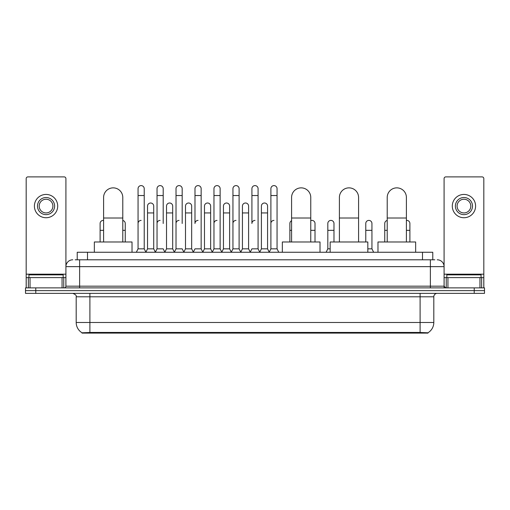 <?xml version="1.0" encoding="UTF-8"?>
<svg xmlns="http://www.w3.org/2000/svg" width="510" height="510" viewBox="0 0 510 510"><rect width="100%" height="100%" fill="white"/><g stroke="black" fill="none" stroke-linecap="round" stroke-linejoin="round"><path stroke-width="0.76" d="M75.168 259.794L79.624 259.794L75.168 259.794L77.227 259.794L77.227 252.259L432.773 252.259L432.773 259.794M427.979 333.1L82.021 333.1L82.021 332.762M76.194 322.479L89.894 322.479L89.894 296.788L76.194 296.788L76.194 322.479A11.991 11.991 0 0 0 82.059 332.788L91.264 332.437L418.736 332.437L427.941 332.788A11.991 11.991 0 0 0 433.806 322.479L433.806 296.788A3.423 3.423 0 0 1 437.229 293.365M484.5 293.365L484.5 290.623L25.5 290.623L25.5 293.365L35.776 293.365L35.776 290.623L25.5 290.623L25.5 287.882L35.776 287.882L35.776 290.623L484.5 290.623L484.5 293.365L35.776 293.365M72.771 259.794A6.853 6.853 0 0 0 65.918 266.647L65.918 286.174A1.715 1.715 0 0 1 64.209 287.882M437.229 259.794A6.853 6.853 0 0 1 444.082 266.647L79.624 266.647L79.624 259.794L434.832 259.794M479.961 287.882L479.961 277.606L483.818 277.606L483.818 287.882L483.818 178.615A1.715 1.715 0 0 0 482.103 176.9L445.791 176.9A1.715 1.715 0 0 0 444.082 178.615L444.082 286.174L445.791 287.882M484.5 287.882L484.5 290.623L484.5 287.882L35.776 287.882M63.176 277.606L63.176 274.865L28.923 274.865L28.923 277.606M62.067 287.882L62.067 277.606L30.039 277.606L30.039 287.882M79.624 287.882L79.624 266.647L65.918 266.647L65.918 178.615A1.715 1.715 0 0 0 64.209 176.9L27.897 176.9A1.715 1.715 0 0 0 26.182 178.615L26.182 277.606L30.039 277.606M62.067 277.606L65.918 277.606M26.182 287.882L26.182 277.606M46.053 197.523A8.562 8.562 0 0 0 37.491 206.085A8.562 8.562 0 0 0 46.053 214.646A8.562 8.562 0 0 0 54.615 206.085A8.562 8.562 0 0 0 46.053 197.523M46.053 199.238A6.853 6.853 0 0 0 39.2 206.085A6.853 6.853 0 0 0 46.053 212.938A6.853 6.853 0 0 0 52.906 206.085A6.853 6.853 0 0 0 46.053 199.238M46.053 217.732A11.647 11.647 0 0 0 57.7 206.085A11.647 11.647 0 0 0 46.053 194.438A11.647 11.647 0 0 0 34.406 206.085A11.647 11.647 0 0 0 46.053 217.732M481.077 277.606L481.077 274.865L446.824 274.865L446.824 277.606M103.6 241.982L103.6 197.453A9.588 9.588 0 0 1 113.188 187.865A9.588 9.588 0 0 1 122.782 197.453A9.588 9.588 0 0 0 113.188 187.865M122.782 241.982L122.782 197.453M132.026 252.259L132.026 241.982L94.35 241.982L94.35 252.259M291.586 241.982L291.586 197.453A9.588 9.588 0 0 1 301.174 187.865A9.588 9.588 0 0 1 310.762 197.453A9.588 9.588 0 0 0 301.174 187.865M310.762 241.982L310.762 197.453M320.012 252.259L320.012 241.982L282.336 241.982L282.336 252.259M339.399 241.982L339.399 197.453A9.588 9.588 0 0 1 348.993 187.865A9.588 9.588 0 0 1 358.581 197.453A9.588 9.588 0 0 0 348.993 187.865M358.581 241.982L358.581 197.453M367.831 252.259L367.831 241.982L330.155 241.982L330.155 252.259M387.217 241.982L387.217 197.453A9.588 9.588 0 0 1 396.812 187.865A9.588 9.588 0 0 1 406.4 197.453A9.588 9.588 0 0 0 396.812 187.865M406.4 241.982L406.4 197.453M415.65 252.259L415.65 241.982L377.974 241.982L377.974 252.259M136.342 252.259L138.057 248.835L144.222 248.835L145.936 252.259M144.222 248.835L144.222 188.687A3.085 3.085 0 0 0 141.142 185.602A3.085 3.085 0 0 1 141.334 185.608M138.057 248.835L138.057 195.534L144.222 195.534M138.057 195.534L138.057 188.687A3.085 3.085 0 0 1 141.142 185.602M155.32 252.259L157.035 248.835L163.2 248.835L164.915 252.259M163.2 223.488L163.2 188.687A3.085 3.085 0 0 0 160.114 185.602A3.085 3.085 0 0 1 160.312 185.608M157.035 248.835L157.035 195.534L163.2 195.534M157.035 195.534L157.035 188.687A3.085 3.085 0 0 1 160.114 185.602M174.299 252.259L176.014 248.835L182.178 248.835L183.887 252.259M182.178 223.488L182.178 188.687A3.085 3.085 0 0 0 179.093 185.602A3.085 3.085 0 0 1 179.284 185.608M176.014 248.835L176.014 195.534L182.178 195.534M176.014 195.534L176.014 188.687A3.085 3.085 0 0 1 179.093 185.602M193.277 252.259L194.986 248.835L201.15 248.835L202.865 252.259M201.15 248.835L201.15 188.687A3.085 3.085 0 0 0 198.071 185.602A3.085 3.085 0 0 1 198.262 185.608M198.071 220.403A3.085 3.085 0 0 0 194.986 223.488L194.986 195.534L201.15 195.534M194.986 195.534L194.986 188.687A3.085 3.085 0 0 1 198.071 185.602M212.249 252.259L213.964 248.835L220.129 248.835L221.844 252.259M220.129 248.835L220.129 188.687A3.085 3.085 0 0 0 217.05 185.602A3.085 3.085 0 0 1 217.241 185.608M213.964 248.835L213.964 195.534L220.129 195.534M213.964 195.534L213.964 188.687A3.085 3.085 0 0 1 217.05 185.602M231.228 252.259L232.942 248.835L239.107 248.835L240.822 252.259M239.107 248.835L239.107 188.687A3.085 3.085 0 0 0 236.022 185.602A3.085 3.085 0 0 1 236.219 185.608M232.942 248.835L232.942 195.534L239.107 195.534M232.942 195.534L232.942 188.687A3.085 3.085 0 0 1 236.022 185.602M250.206 252.259L251.915 248.835L258.085 248.835L259.794 252.259M258.085 248.835L258.085 188.687A3.085 3.085 0 0 0 255 185.602A3.085 3.085 0 0 1 255.191 185.608M255 220.403A3.085 3.085 0 0 0 251.915 223.488L251.915 195.534L258.085 195.534M251.915 195.534L251.915 188.687A3.085 3.085 0 0 1 255 185.602M269.178 252.259L270.893 248.835L277.058 248.835L278.772 252.259L277.058 248.835L277.058 188.687A3.085 3.085 0 0 0 273.978 185.602A3.085 3.085 0 0 1 274.17 185.608M259.743 252.157L261.407 248.835L267.572 248.835L269.235 252.157L270.893 248.835L270.893 195.534L277.058 195.534M270.893 195.534L270.893 188.687A3.085 3.085 0 0 1 273.978 185.602M145.885 252.157L147.543 248.835L153.714 248.835L155.371 252.157M153.714 248.835L153.714 206.085A3.085 3.085 0 0 0 150.82 203.012A3.085 3.085 0 0 1 153.714 206.085M147.543 248.835L147.543 212.938L153.714 212.938M147.543 212.938L147.543 206.085A3.085 3.085 0 0 1 150.82 203.012M164.864 252.157L166.521 248.835L172.686 248.835L174.35 252.157M172.686 248.835L172.686 206.085A3.085 3.085 0 0 0 169.798 203.012A3.085 3.085 0 0 1 172.686 206.085M166.521 248.835L166.521 212.938L172.686 212.938M166.521 212.938L166.521 206.085A3.085 3.085 0 0 1 169.798 203.012M183.836 252.157L185.5 248.835L191.664 248.835L193.328 252.157M191.664 248.835L191.664 206.085A3.085 3.085 0 0 0 188.776 203.012A3.085 3.085 0 0 1 191.664 206.085M185.5 248.835L185.5 212.938L191.664 212.938M185.5 212.938L185.5 206.085A3.085 3.085 0 0 1 188.776 203.012M202.814 252.157L204.478 248.835L210.643 248.835L212.3 252.157M210.643 248.835L210.643 206.085A3.085 3.085 0 0 0 207.755 203.012A3.085 3.085 0 0 1 210.643 206.085M204.478 248.835L204.478 212.938L210.643 212.938M204.478 212.938L204.478 206.085A3.085 3.085 0 0 1 207.755 203.012M221.793 252.157L223.45 248.835L229.621 248.835L231.279 252.157M229.621 248.835L229.621 206.085A3.085 3.085 0 0 0 226.727 203.012A3.085 3.085 0 0 1 229.621 206.085M223.45 248.835L223.45 212.938L229.621 212.938M223.45 212.938L223.45 206.085A3.085 3.085 0 0 1 226.727 203.012M240.765 252.157L242.428 248.835L248.593 248.835L250.257 252.157M248.593 248.835L248.593 206.085A3.085 3.085 0 0 0 245.705 203.012A3.085 3.085 0 0 1 248.593 206.085M242.428 248.835L242.428 212.938L248.593 212.938M242.428 212.938L242.428 206.085A3.085 3.085 0 0 1 245.705 203.012M267.572 248.835L267.572 206.085A3.085 3.085 0 0 0 264.684 203.012A3.085 3.085 0 0 1 267.572 206.085M261.407 248.835L261.407 212.938L267.572 212.938M261.407 212.938L261.407 206.085A3.085 3.085 0 0 1 264.684 203.012M100.107 241.982L100.107 230.335L103.6 230.335M100.107 230.335L100.107 223.488A3.085 3.085 0 0 1 103.6 220.428A3.085 3.085 0 0 0 103.383 220.409M479.961 277.606L447.933 277.606L447.933 287.882M444.082 277.606L447.933 277.606M444.082 287.882L444.082 286.174L430.376 286.174L430.376 259.794M463.947 197.523A8.562 8.562 0 0 0 455.385 206.085A8.562 8.562 0 0 0 463.947 214.646A8.562 8.562 0 0 0 472.509 206.085A8.562 8.562 0 0 0 463.947 197.523M463.947 199.238A6.853 6.853 0 0 0 457.094 206.085A6.853 6.853 0 0 0 463.947 212.938A6.853 6.853 0 0 0 470.8 206.085A6.853 6.853 0 0 0 463.947 199.238M463.947 217.732A11.647 11.647 0 0 0 475.594 206.085A11.647 11.647 0 0 0 463.947 194.438A11.647 11.647 0 0 0 452.3 206.085A11.647 11.647 0 0 0 463.947 217.732M125.25 241.982L125.25 223.488A3.085 3.085 0 0 0 122.782 220.467A3.085 3.085 0 0 1 125.25 223.488M138.057 223.488A3.085 3.085 0 0 1 141.142 220.403M157.035 223.488A3.085 3.085 0 0 1 160.114 220.403M176.014 223.488A3.085 3.085 0 0 1 179.093 220.403M213.964 223.488A3.085 3.085 0 0 1 217.05 220.403M232.942 223.488A3.085 3.085 0 0 1 236.022 220.403M270.893 223.488A3.085 3.085 0 0 1 273.978 220.403M289.871 241.982L289.871 230.335L291.586 230.335M289.871 230.335L289.871 223.488A3.085 3.085 0 0 1 291.586 220.728M315.014 241.982L315.014 223.488A3.085 3.085 0 0 0 312.126 220.409A3.085 3.085 0 0 1 315.014 223.488M310.762 220.632A3.085 3.085 0 0 1 312.126 220.409M326.113 252.259L327.822 248.835L330.155 248.835M333.986 241.982L333.986 223.488A3.085 3.085 0 0 0 331.098 220.409A3.085 3.085 0 0 1 333.986 223.488M327.822 248.835L327.822 230.335L333.986 230.335M327.822 230.335L327.822 223.488A3.085 3.085 0 0 1 331.098 220.409M367.831 248.835L371.943 248.835L373.658 252.259M371.943 248.835L371.943 223.488A3.085 3.085 0 0 0 369.055 220.409A3.085 3.085 0 0 1 371.943 223.488M365.778 241.982L365.778 230.335L371.943 230.335M365.778 230.335L365.778 223.488A3.085 3.085 0 0 1 369.055 220.409M384.75 241.982L384.75 230.335L387.217 230.335M384.75 230.335L384.75 223.488A3.085 3.085 0 0 1 387.217 220.467M409.893 241.982L409.893 223.488A3.085 3.085 0 0 0 407.005 220.409A3.085 3.085 0 0 1 409.893 223.488M406.4 220.428A3.085 3.085 0 0 1 407.005 220.409M418.736 333.1L418.736 332.437M91.264 333.1L91.264 332.437M87.503 259.794L87.503 252.259M422.497 259.794L422.497 252.259M420.106 293.365L420.106 296.788L89.894 296.788L89.894 293.365M433.806 296.788L420.106 296.788L420.106 322.479L433.806 322.479M420.106 332.501L420.106 322.479L89.894 322.479L89.894 332.501M474.223 293.365L474.223 287.882M65.918 286.174L430.376 286.174L430.376 287.882M65.918 274.182L26.182 274.182M65.892 286.467L65.892 277.606M63.75 277.606L63.75 287.882M26.214 277.606L26.214 287.882M28.35 287.882L28.35 277.606M103.6 218.006L122.782 218.006M291.586 218.006L310.762 218.006M339.399 218.006L358.581 218.006M387.217 218.006L406.4 218.006M483.818 274.182L444.082 274.182M483.786 287.882L483.786 277.606M481.65 277.606L481.65 287.882M444.108 277.606L444.108 286.467M446.25 287.882L446.25 277.606M122.782 230.335L125.25 230.335M310.762 230.335L315.014 230.335M406.4 230.335L409.893 230.335M76.194 296.788C76.678 295.577 75.531 294.436 72.771 293.365"/></g></svg>
